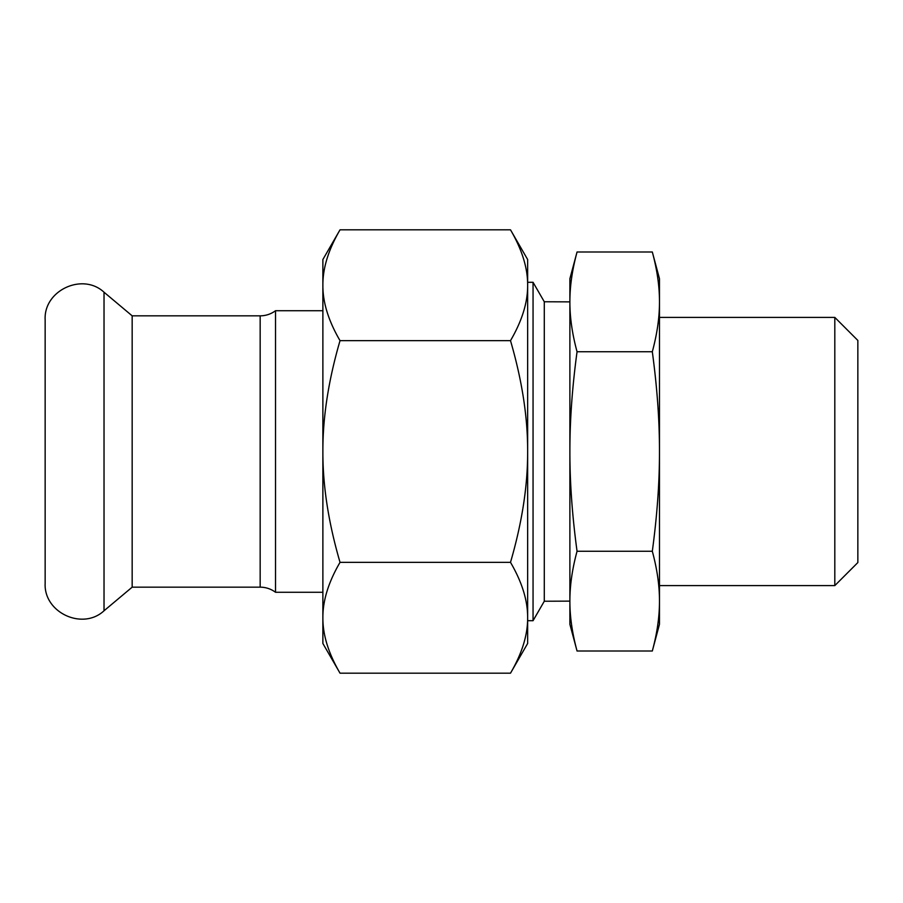 <?xml version="1.0" encoding="UTF-8"?>
<svg xmlns="http://www.w3.org/2000/svg" width="903" height="903" viewBox="0 0 903 903"><rect width="100%" height="100%" fill="white"/><g stroke="black" fill="none" stroke-linecap="round" stroke-linejoin="round"><path stroke-width="1.35" d="M260.166 315.836L260.166 587.164L132.165 587.164L104.026 610.778C82.591 630.734 43.637 612.573 45.15 583.327L45.15 319.673C43.637 290.427 82.591 272.266 104.026 292.222L132.165 315.836L260.166 315.836A25.6 25.6 0 0 0 275.517 310.722L322.879 310.722M260.166 587.164A25.6 25.6 0 0 1 275.517 592.278L322.879 592.278M275.517 592.278L275.517 310.722M132.165 587.164L132.165 315.836M527.645 620.7L533.052 620.7L533.052 282.3L544.283 301.76L569.883 301.873C569.838 286.465 572.22 269.839 577.051 251.993L652.316 251.993C657.136 269.839 659.529 286.465 659.472 301.873C659.529 317.28 657.136 333.907 652.316 351.741L577.051 351.741C572.22 333.907 569.838 317.28 569.883 301.873L569.883 278.722L577.051 251.993M533.052 620.7L544.283 601.24L544.283 301.76M544.283 601.24L569.883 601.127C569.838 585.72 572.22 569.093 577.051 551.259C572.22 515.568 569.838 482.315 569.883 451.5C569.838 420.685 572.22 387.432 577.051 351.741M659.472 317.404L834.812 317.404L857.85 340.442L857.85 562.558L834.812 585.595L834.812 317.404M659.472 585.595L834.812 585.595M527.645 282.3L533.052 282.3M340.025 229.825L322.879 259.522L322.879 285.246C322.755 268.123 328.466 249.657 340.025 229.825L510.5 229.825C522.058 249.657 527.77 268.123 527.645 285.246L527.645 285.246C527.77 302.358 522.058 320.836 510.5 340.657C522.058 380.321 527.77 417.265 527.645 451.5C527.77 485.735 522.058 522.679 510.5 562.343C522.058 582.164 527.77 600.642 527.645 617.754L527.645 617.754C527.77 634.877 522.058 653.343 510.5 673.175L340.025 673.175C328.466 653.343 322.755 634.877 322.879 617.754L322.879 643.478L340.025 673.175M652.316 351.741C657.136 387.432 659.529 420.685 659.472 451.5C659.529 482.315 657.136 515.568 652.316 551.259C657.136 569.093 659.529 585.72 659.472 601.127C659.529 616.535 657.136 633.161 652.316 651.007L577.051 651.007C572.22 633.161 569.838 616.535 569.883 601.127L569.883 301.873M652.316 551.259L577.051 551.259M577.051 651.007L569.883 624.278L569.883 601.127M652.316 651.007L659.472 624.278L659.472 278.722L652.316 251.993M340.025 562.343C328.466 522.679 322.755 485.735 322.879 451.5C322.755 417.265 328.466 380.321 340.025 340.657C328.466 320.836 322.755 302.358 322.879 285.246L322.879 617.754C322.755 600.642 328.466 582.164 340.025 562.343L510.5 562.343M340.025 340.657L510.5 340.657M510.5 229.825L527.645 259.522L527.645 643.478L510.5 673.175M104.026 610.778L104.026 292.222"/></g></svg>
